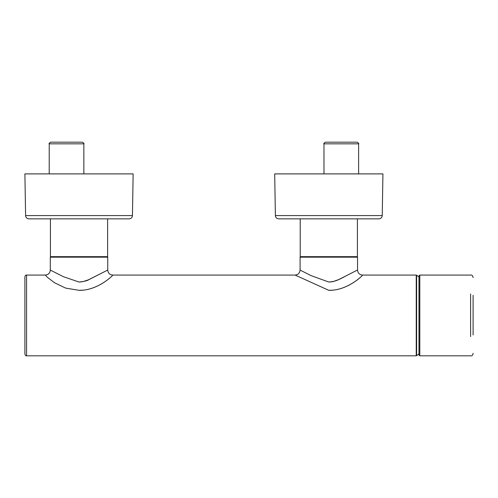 <?xml version="1.0" encoding="UTF-8"?>
<svg xmlns="http://www.w3.org/2000/svg" width="498" height="498" viewBox="0 0 498 498"><rect width="100%" height="100%" fill="white"/><g stroke="black" fill="none" stroke-linecap="round" stroke-linejoin="round"><path stroke-width="0.75" d="M419.808 355.827L419.808 275.064L418.98 275.811L418.98 355.074L419.808 355.827L470.604 355.827C471.911 356.089 472.739 355.261 473.1 353.331M79.02 290.322C98.255 290.801 114.098 274.311 112.741 275.064C113.426 275.014 97.751 290.776 79.02 290.328L65.636 288.093L54.519 282.758L47.441 277.324L45.299 275.064L26.568 275.064L26.568 355.827L416.241 355.827L416.241 275.064L362.532 275.064C359.5 274.765 357.838 273.097 357.539 270.065L357.539 257.161L300.089 257.161L300.089 270.059L311.013 275.606L328.811 282.036C334.426 281.663 332.708 281.476 334.071 281.308L336.785 280.411C338.528 279.752 340.514 278.924 346.54 275.599L356.867 270.333L338.827 279.54L333.43 281.457L328.811 282.055M300.089 270.059C299.69 273.172 298.022 274.84 295.084 275.064L328.811 290.328C348.034 290.776 363.814 274.342 362.532 275.064C363.328 274.977 347.579 290.838 328.811 290.309L332.154 290.185M81.336 281.887L79.026 282.036C84.038 281.513 87.299 280.729 88.806 279.683L107.537 270.153L88.37 279.845L83.203 281.563L79.02 282.042M79.176 290.322L82.718 290.153M295.084 275.064L112.741 275.064C109.709 274.765 108.047 273.097 107.749 270.065L107.749 257.161L50.298 257.161L50.298 270.065L63.507 276.751L79.02 282.03M26.568 355.827C25.933 356.07 25.379 355.516 24.9 354.159L24.9 276.726C25.417 275.35 25.971 274.796 26.568 275.064M28.928 218.859C26.929 218.666 25.815 217.576 25.597 215.584L132.449 215.584C132.225 217.576 131.117 218.666 129.119 218.859L28.946 218.859M25.597 215.584L24.9 173.895L133.14 173.895L132.449 215.584M66.533 142.173L82.182 142.173C83.714 142.87 84.268 143.424 83.851 143.835L49.215 143.835C48.792 143.424 49.346 142.87 50.877 142.173L66.533 142.173M357.415 218.859L357.415 256.663L300.213 256.663L300.213 218.859L378.91 218.859L278.718 218.859C276.72 218.666 275.606 217.576 275.388 215.584L382.24 215.584C382.016 217.576 380.908 218.666 378.91 218.859M325.648 142.173L356.954 142.173C358.485 142.87 359.039 143.424 358.622 143.835L323.98 143.835C323.563 143.424 324.117 142.87 325.648 142.173M300.213 218.859L290.838 218.859M275.388 215.584L274.691 173.895L382.931 173.895L382.24 215.584M473.1 334.251L473.1 296.31M473.1 334.973L473.1 295.302M107.12 257.161L107.624 256.663L50.423 256.663L50.423 218.859M470.604 293.976L470.604 336.567M418.98 276.857A47.223 47.223 0 0 0 416.621 275.294L416.621 355.591A47.223 47.223 0 0 0 418.98 354.028M300.213 256.663L300.711 257.161M419.808 275.064L470.604 275.064C471.911 274.796 472.745 275.631 473.1 277.554M416.621 275.294L416.241 275.506M49.215 173.895L49.215 143.835M358.622 173.895L358.622 143.835M323.98 173.895L323.98 143.835M83.851 173.895L83.851 143.835M107.624 256.663L107.624 218.859M416.621 355.591L416.241 355.379M50.298 270.065C49.999 273.097 48.331 274.765 45.299 275.064M357.415 256.663L356.917 257.161M50.423 256.663L50.921 257.161M473.1 315.776L473.1 314.711"/></g></svg>
